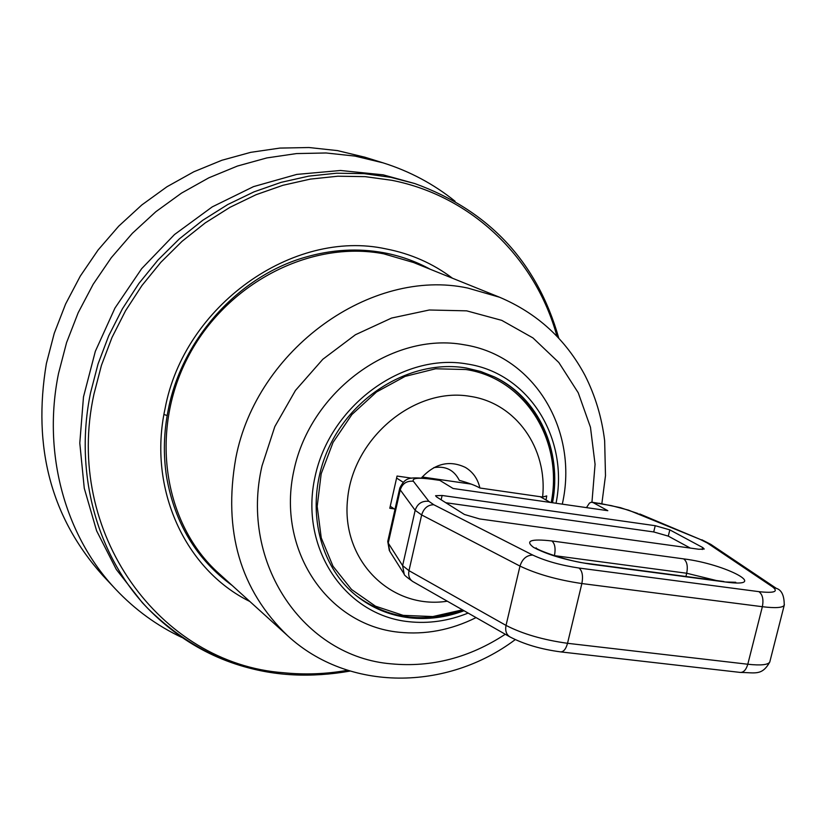 <?xml version="1.0" encoding="UTF-8"?>
<svg xmlns="http://www.w3.org/2000/svg" width="826" height="826" viewBox="0 0 826 826"><rect width="100%" height="100%" fill="white"/><g stroke="black" fill="none" stroke-linecap="round" stroke-linejoin="round"><path stroke-width="1.24" d="M493.793 376.625C537.902 397.636 561.391 450.903 551.334 502.58M462.849 610.063C423.697 623.723 388.22 618.973 356.44 595.794M433.764 467.661C445.544 465.719 454.052 469.942 459.297 480.35C468.652 482.942 475.518 485.492 479.885 488.011L542.599 497.056L546.729 495.92L546.017 499.998M471.212 484.108L422.189 477.015M394.136 508.857L389.8 508.258L397.048 476.055L411.895 478.192M390.254 506.245L394.973 509.415M232.106 585.417C196.805 559.698 175.009 523.767 166.697 477.604C163.094 455.012 163.672 432.081 168.452 408.787C182.391 338.505 238.6 276.431 304.701 257.392C331.484 249.535 357.895 247.986 383.935 252.766C400.414 255.884 415.85 261.377 430.243 269.255M383.708 253.819C310.297 239.685 225.57 283.473 187.574 357.906C149.217 432.174 163.868 524.221 218.704 573.275L287.562 635.648C240.221 590.094 222.968 530.901 235.802 458.079C256.514 349.274 371.246 267.263 467.764 288.057L499.637 297.267L413.475 262.492L383.708 253.819M558.758 338.061C537.055 262.007 489.054 210.506 414.766 183.548L383.181 174.833L340.488 170.486L296.771 174.41L253.52 186.624L212.261 206.872L174.523 234.522L141.68 268.646L114.959 308.067L95.331 351.339L83.488 396.893L79.792 443.077L84.262 488.238L96.611 530.819L116.28 569.413L142.444 602.804L148.226 608.845C185.375 646.562 229.865 668.265 281.697 673.954M452.472 278.228C432.845 263.432 410.656 253.654 385.907 248.884C293.116 228.565 184.064 305.599 165.045 408.746C147.606 488.62 185.169 569.775 249.875 601.504M382.985 162.825L365.009 157.239L337.483 150.611L308.986 147.524L279.921 148.081L250.732 152.335L221.874 160.265L193.8 171.787L166.955 186.759L141.793 204.972L118.717 226.159L98.108 249.979L80.308 276.07L65.605 304.009L54.237 333.343L46.37 363.585C32.369 447.279 51.191 517.933 102.847 575.546L115.712 589.289C65.223 536.022 42.167 453.557 58.512 373.507L66.555 342.666L78.171 312.755L93.183 284.258L111.334 257.64L132.346 233.324L155.866 211.704L181.513 193.108L208.844 177.817L237.434 166.047L266.798 157.931L296.493 153.574L326.043 152.975L355.015 156.093L382.985 162.825C409.686 171.23 433.712 184.043 455.074 201.265M181.741 637.404C156.93 625.685 134.927 609.65 115.712 589.289M476.075 617.6C450.955 630.114 425.142 634.977 398.648 632.2C327.406 624.993 276.225 549.734 293.922 470.376C310.524 390.863 392.464 331.453 464.119 344.762C534.752 355.665 578.954 431.182 562.289 504.149M464.036 610.744C445.926 617.487 427.672 619.83 409.293 617.776C389.748 615.401 372.289 608.204 356.904 596.165C316.358 564.375 303.854 499.761 329.574 446.154C355.004 392.422 414.445 359.052 466.298 368.024L480.701 371.483L494.33 376.883C538.655 397.678 562.434 450.944 552.532 502.745M468.135 613.078C448.456 621.018 428.539 623.878 408.405 621.658C344.556 615.019 299.136 547.504 315.067 476.612C330.039 405.576 403.078 352.372 467.217 364.008C529.229 373.373 569.062 438.637 556.043 503.251M403.119 482.229L396.594 478.068M540.287 496.725L550.292 502.425M439.845 480.391L453.071 488.476L607.812 510.685L593.016 502.549L611.312 505.615L628.545 510.148L700.149 539.378L707.262 542.971L772.537 586.873C778.815 591.736 774.272 593.326 758.908 591.653L579.036 568.04C560.792 565.294 545.367 560.968 532.739 555.062L433.774 504.727L428.849 501.299L413.361 481.259C411.823 478.089 418.121 477.428 432.266 479.297L439.845 480.391L431.368 478.977C410.161 477.17 405.814 476.189 399.794 488.052L400.238 489.89L415.168 510.303L421.652 514.949L519.988 566.089C536.776 574.101 557.405 579.924 581.865 583.548L762.357 606.707C775.304 608.277 782.594 607.802 784.225 605.282L784.39 604.653M464.429 514.474L436.51 496.88L435.57 495.714L442.127 495.476L655.235 525.697L669.824 529.869L702.709 547.535L704.227 549.042L698.848 549.259L479.658 518.945L464.429 514.474M586.481 507.618L589.423 503.127L591.158 502.26L593.016 502.549M690.288 548.072L668.286 536.126L653.707 531.944L445.782 502.724M421.425 477.934C434.93 463.386 449.602 459.896 465.451 467.454C473.009 472.049 477.82 478.904 479.885 488.011M447.31 601.204C391.173 610.011 340.88 560.503 347.581 499.1C353.146 437.666 414.92 386.527 470.262 396.377C516.126 403.109 547.762 448.549 542.599 497.056M462.467 609.846L432.824 616.568L403.191 615.36L375.479 606.181L351.525 589.475L333.002 566.233L321.252 537.902L317.184 506.379L321.18 473.794L333.033 442.426L351.928 414.507L376.532 391.978L405.101 376.398L435.612 368.778L465.957 369.532C525.233 378.411 563.497 440.692 551.21 502.559M163.93 414.497L167.172 415.519M347.519 670.289C326.105 674.099 304.722 674.904 283.359 672.715C160.182 663.743 63.426 532.976 93.968 394.064L101.433 365.36L112.016 337.431L125.583 310.7L141.948 285.528L160.864 262.296L182.05 241.337L205.209 222.927L229.979 207.326L256.008 194.73L282.926 185.292L310.339 179.108L337.865 176.217L365.133 176.64L391.782 180.295C472.379 196.092 535.64 258.486 556.941 336.13M414.766 183.548L390.987 177.363L364.111 173.646L336.595 173.212L308.831 176.114L281.17 182.339L254.016 191.849L227.739 204.549L202.742 220.284L179.387 238.848L158.003 259.994L138.913 283.432L122.413 308.81L108.722 335.79L98.046 363.967L90.519 392.918C73.875 473.401 97.22 556.156 148.226 608.845C204.858 663.949 272.136 684.692 350.048 671.084M505.285 634.254C469.519 657.702 431.575 667.573 391.441 663.856C304.164 656.969 239.199 563.6 262.028 465.833L274.821 426.598L295.46 390.43L322.832 359.269L355.459 334.726L391.596 318.051L429.313 309.998L466.659 310.844L501.764 320.364L532.956 337.927L558.82 362.5L578.241 392.784L590.466 427.259L595.071 464.295L591.953 502.218M403.79 573.492L389.769 551.283L387.848 541.009L399.701 488.445M412.783 581.525L509.849 636.856C506.297 634.482 505.027 630.661 506.028 625.406L408.984 570.663C408.075 575.608 409.345 579.232 412.783 581.525C406.599 577.157 403.738 574.7 404.203 574.153L402.613 565.624L388.241 543.074L400.238 489.89C402.345 483.54 406.722 480.66 413.361 481.259M433.774 504.727C427.827 504.81 423.779 508.217 421.652 514.949L408.984 570.663L402.613 565.624L415.168 510.303C417.378 503.695 421.931 500.69 428.849 501.299M560.503 651.869L560.761 651.9C563.735 651.755 565.996 648.885 567.524 643.299C543.116 639.902 522.621 633.945 506.028 625.406L519.988 566.089C522.3 558.913 526.544 555.237 532.739 555.062M740.22 672.416L740.499 672.447C743.782 672.354 746.219 669.618 747.798 664.238L567.524 643.299L581.865 583.548C583.259 576.052 582.32 570.88 579.036 568.04M769.956 661.296L769.78 662.018C768.056 664.889 760.736 665.632 747.798 664.238L762.357 606.707C763.74 599.49 762.584 594.462 758.908 591.653M553.709 555.537L686.716 573.244L685.91 576.486M716.369 580.523L686.716 573.244C688.027 566.275 687.015 561.494 683.68 558.882L551.871 540.958C554.917 543.591 555.784 548.485 554.452 555.63L554.422 555.774M551.871 540.958C530.953 538.635 524.83 540.762 533.493 547.339C547.266 554.7 566.151 560.286 590.136 564.096L588.752 563.621C568.577 561.825 535.083 549.362 536.064 547.855L537.292 549.424M734.83 582.836L735.76 582.289L725.352 581.989C771.37 588.329 726.281 564.117 683.68 558.882M590.136 564.096L725.352 581.989M600.13 503.581L592.015 502.229M638.044 513.555L620.419 507.66L599.129 503.251M700.149 539.378L639.706 513.958M707.262 542.971L710.814 544.365L701.811 539.77M772.537 586.873L776.316 588.349L710.814 544.365M432.266 479.297L431.368 478.977M702.709 547.535L702.214 549.527M669.824 529.869L668.286 536.126M655.235 525.697L653.707 531.944M442.127 495.476L441.136 499.792M166.697 477.604C163.094 455.054 163.672 432.132 168.442 408.839C182.37 338.526 238.704 276.369 304.701 257.392M287.562 635.648C348.613 692.074 446.835 691.104 515.238 639.623M601.855 503.674L605.489 475.642L604.653 440.774C601.844 417.605 595.309 395.83 585.025 375.448C565.779 339.362 537.313 313.302 499.637 297.267M389.345 550.601L387.745 541.453M776.316 588.349C781.675 589.981 784.308 595.629 784.225 605.282L769.78 662.018C761.902 676.091 755.088 672.509 740.499 672.447L560.761 651.9C540.978 649.288 524.004 644.27 509.849 636.856M723.855 581.514L588.752 563.621"/></g></svg>
